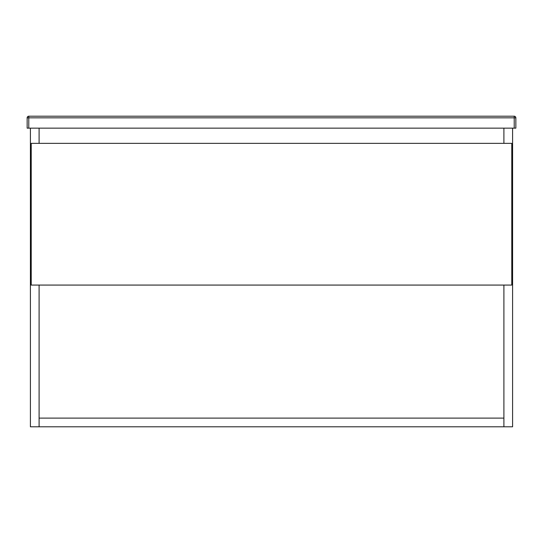 <?xml version="1.0" encoding="UTF-8"?>
<svg xmlns="http://www.w3.org/2000/svg" width="543" height="543" viewBox="0 0 543 543"><rect width="100%" height="100%" fill="white"/><g stroke="black" fill="none" stroke-linecap="round" stroke-linejoin="round"><path stroke-width="0.81" d="M39.096 128.148L39.096 143.352L39.096 128.148M39.096 285.075L39.096 426.798L30.408 426.798L30.408 128.148M512.592 128.148L512.592 426.798L503.904 426.798L503.904 285.075M503.904 143.352L503.904 128.148L503.904 143.352M39.096 418.11L503.904 418.11L503.904 426.798L39.096 426.798L39.096 418.11M31.222 143.352L31.222 285.075L511.777 285.075L511.777 143.352L31.222 143.352M139.551 116.202L408.879 116.202L139.551 116.202M28.779 128.148L27.15 128.148L27.15 117.831A1.629 1.629 0 0 1 28.779 116.202L514.221 116.202L514.221 117.831L28.779 117.831L28.779 128.148L514.221 128.148L514.221 117.831L515.85 117.831L515.85 128.148L514.221 128.148M515.85 117.831A1.629 1.629 0 0 0 514.221 116.202A1.629 1.629 0 0 1 515.85 117.831M27.15 117.831L28.779 117.831L28.779 116.202A1.629 1.629 0 0 0 27.15 117.831"/></g></svg>
